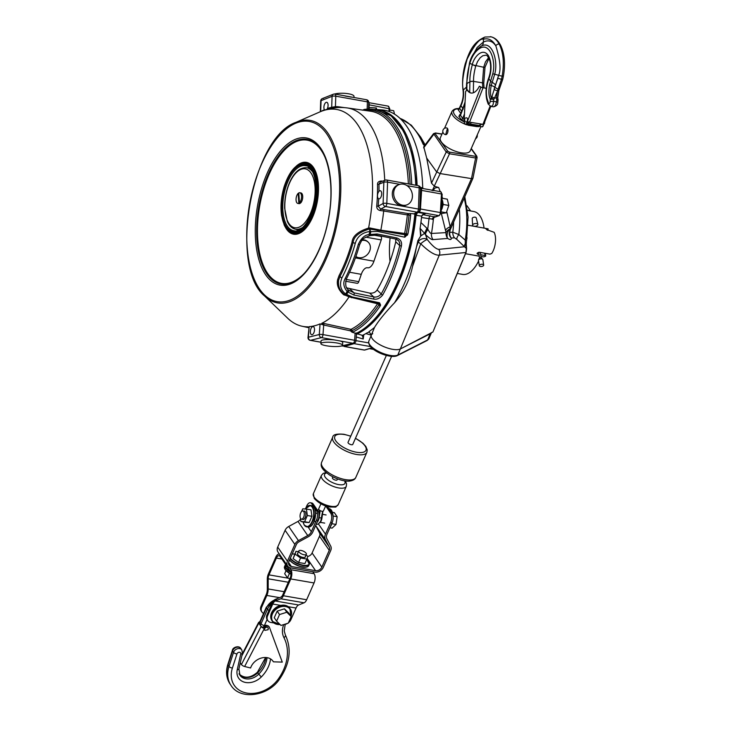 <?xml version="1.0" encoding="UTF-8"?>
<svg xmlns="http://www.w3.org/2000/svg" width="731" height="731" viewBox="0 0 731 731"><rect width="100%" height="100%" fill="white"/><g stroke="black" fill="none" stroke-linecap="round" stroke-linejoin="round"><path stroke-width="1.1" d="M395.718 239.028L395.745 241.806A103.19 49.845 100.2 0 1 377.105 290.006C375.396 292.437 372.92 293.469 369.676 293.104L346.86 287.886M309.149 326.638L308.372 337.238A2.714 0.503 4.2 0 0 308.007 337.457L309.149 326.638A111.222 53.728 -79.8 0 0 320.068 323.879L323.449 324.957L321.768 323.312L324.427 323.568L351.008 329.361A112.437 54.322 -79.8 0 0 377.58 303.767L349.08 296.85A111.331 53.783 100.2 0 1 321.768 323.312M401.401 246.073A114.347 55.236 100.2 0 1 382.688 294.995C379.956 298.412 376.885 299.756 373.486 299.043L353.831 295.004L348.029 292.098A1.361 0.859 -45.7 0 0 348.742 290.216L348.395 289.869C345.681 288.023 345.032 284.313 346.467 278.739L346.467 278.739C351.748 268.405 356.134 257.038 359.625 244.638L358.263 244.492C361.169 238.205 364.769 234.907 369.082 234.587L377.114 233.957L396.805 237.94C400.606 239.329 402.132 242.043 401.401 246.073L399.729 245.598A112.994 54.587 100.2 0 1 381.244 293.935C378.941 296.512 376.419 297.499 373.66 296.887L354.014 292.848L348.742 290.216A1.361 0.859 -45.7 0 0 348.733 290.216L348.395 289.869L347.143 291.505C343.579 287.109 342.885 282.851 345.05 278.721A1.361 0.63 27.1 0 0 346.467 278.739M353.831 295.004A1.361 0.53 -78.4 0 0 354.014 292.848L349.911 288.946M373.486 299.043A1.361 0.53 -78.4 0 0 373.66 296.887L369.676 293.104M411.727 184.504A114.73 55.428 -79.8 0 0 371.129 109.129A114.73 55.428 -79.8 0 0 365.116 109.348L362.329 110.171M352.022 332.194L356.043 333.464A115.142 55.62 -79.8 0 0 414.87 213.863L410.347 213.525L410.658 215.161A114.73 55.428 -79.8 0 1 407.88 234.121L404.819 237.21L377.635 231.416L370.827 231.69L369.575 229.105A23.767 18.823 173.7 0 0 368.716 229.205C358.875 232.367 353.676 236.798 353.119 242.518A102.98 49.745 100.2 0 1 340.006 276.382L338.654 280.156C337.494 284.999 339.23 289.65 343.844 294.1L346.613 294.383L352.305 296.987L379.563 302.789L380.568 304.991L380.275 305.823A114.73 55.428 -79.8 0 1 353.164 331.938L352.022 332.194L350.478 330.86L323.696 325.021A1.361 0.649 102.3 0 1 324.427 323.568M382.569 181.187A26.928 6.625 -177.9 0 0 381.271 181.014C378.695 181.233 377.443 182.366 377.525 184.413A110.171 53.226 100.2 0 1 376.721 206.16C376.703 208.545 377.854 209.998 380.184 210.528A26.49 8.534 -0.6 0 1 383.684 211.003L407.35 214.923A112.437 54.322 100.2 0 1 404.636 233.5L380.833 230.183L369.667 227.926L369.749 231.48L370.827 231.69A111.021 53.637 100.2 0 1 370.224 234.523L370.169 235.601L376.328 235.099A1.361 0.548 101.4 0 1 376.182 235.016M308.244 326.976L307.833 326.83A111.331 53.783 100.2 0 1 302.013 326.227A111.331 53.783 100.2 0 1 287.667 318.204L264.677 296.064C228.419 266.66 251.628 137.355 295.845 122.397A92.7 44.783 100.2 0 1 337.914 219.373A92.7 44.783 100.2 0 1 264.832 296.21A92.7 44.783 100.2 0 1 264.677 296.064M307.833 326.83L308.747 327.378M369.438 227.944L368.579 228.063C358.144 231.389 352.625 236.067 352.04 242.107A101.865 49.215 100.2 0 1 339.065 275.605L337.649 279.58C336.479 284.734 338.334 289.659 343.223 294.355L349.08 296.85M350.478 330.86L350.304 330.65A1.361 0.649 102.3 0 1 351.008 329.361A1.361 1.115 63.4 0 1 352.123 330.659A1.361 1.115 63.4 0 0 353.164 331.938M350.304 330.65L352.123 330.659A113.588 54.871 -79.8 0 0 378.96 304.8A1.361 0.804 34 0 0 377.58 303.767A1.361 0.621 -78.7 0 1 377.909 303.447M380.275 305.823A1.361 0.804 34 0 1 378.96 304.8L379.106 304.388A1.361 1.215 126.7 0 0 378.521 303.566M378.229 303.466L368.908 301.519L378.43 303.557L379.563 302.789L379.106 304.388A1.361 0.959 2 0 0 380.568 304.991M368.908 301.519L349.199 296.548M343.835 294.876L349.226 296.311M343.223 294.355L343.835 294.09L343.396 293.698L344.411 294.602A2.714 0.612 129.9 0 1 344.402 294.584A2.714 0.612 129.9 0 0 345.608 293.981C340.491 289.951 339.248 284.606 341.889 277.944A105.2 50.823 -79.8 0 0 355.284 243.341C357.194 236.625 362.019 232.677 369.749 231.48A110.683 53.473 100.2 0 1 369.082 234.587L369.374 235.821L370.169 235.601M337.649 279.58A1.361 0.694 -168.2 0 1 338.654 280.156C337.905 285.876 339.641 290.527 343.844 294.109M330.787 108.426L336.187 107.722M344.091 107.585L338.901 106.845A28.29 23.739 -111.5 0 0 335.428 106.635L335.785 96.19A2.714 1.316 100.2 0 0 334.889 94.061L366.505 99.736A2.714 1.316 100.2 0 1 367.401 101.865L367.154 109.12M410.082 184.212A113.588 54.871 -79.8 0 0 363.965 110.29A1.361 1.179 -98.1 0 1 364.897 109.358L363.983 109.44M407.953 213.553A1.361 0.621 99.4 0 0 407.35 214.923L409.04 215.051L408.044 213.553L384.314 209.623A27.86 8.799 -0.4 0 0 380.641 209.121L385.475 206.498L417.09 212.173L413.719 214M408.044 213.553L410.347 213.525M407.88 234.121L406.29 233.81L404.819 237.21L404.718 234.706A1.361 0.612 -80.3 0 1 404.636 233.5L406.29 233.81A113.588 54.871 -79.8 0 0 409.04 215.051L410.658 215.161M384.314 209.623A1.361 0.621 99.4 0 0 383.684 211.003A111.551 53.893 100.2 0 1 380.833 230.183A1.361 0.612 -85.6 0 0 380.833 230.804L404.718 234.706A1.361 1.06 -22.8 0 0 406.07 234.349L407.432 235.199M380.833 230.804L369.731 229.095L369.667 227.926M380.184 210.528L380.641 209.121L378.174 206.179L383.108 203.501A2.714 2.22 61.5 0 0 385.475 206.498A2.714 1.316 100.2 0 0 386.827 203.373A2.714 0.676 -178 0 0 383.108 203.501L383.848 182.266L378.978 184.175A111.459 53.847 100.2 0 1 378.969 191.358M376.721 206.16L378.174 206.179A111.459 53.847 100.2 0 0 378.695 198.805M377.525 184.413L378.978 184.175L380.312 182.083L385.191 180.155A2.714 2.284 68.5 0 0 383.848 182.266A2.714 0.676 -178 0 1 387.567 182.138A2.714 1.316 -79.8 0 0 386.672 180.009A2.714 2.714 0 0 0 385.191 180.155A2.714 2.284 68.5 0 1 386.279 180.054M381.271 181.014L381.372 181.663M399.802 184.34L387.567 182.138L386.827 203.373L418.443 209.057L419.183 187.812A2.714 1.316 -79.8 0 0 418.287 185.683L386.672 180.009M399.062 184.587L397.691 185.126A10.874 9.119 68.5 0 0 392.3 193.56A10.874 9.119 68.5 0 0 405.659 205.356L407.03 204.817A10.874 9.119 68.5 0 0 411.535 191.358A10.874 9.119 68.5 0 0 399.062 184.587A10.874 9.119 68.5 0 0 393.68 193.021A10.874 9.119 68.5 0 0 407.03 204.817M419.786 209.687A2.714 2.714 0 0 1 418.37 211.981A2.714 2.22 61.5 0 1 417.09 212.173A2.714 1.316 100.2 0 0 418.443 209.057A2.714 0.676 2 0 1 419.786 209.687L420.517 188.452A2.714 2.714 0 0 0 418.287 185.683M406.966 185.628L419.183 187.812A2.714 0.676 2 0 1 420.517 188.452M366.121 99.781A2.714 1.316 100.2 0 1 366.505 99.736A2.714 2.714 0 0 1 368.744 102.504L368.515 109.065M345.05 95.999L351.401 97.141M323.504 98.438A2.714 2.284 68.5 0 0 322.417 98.539L333.418 94.208A2.714 2.284 68.5 0 1 334.506 94.107A2.714 1.316 100.2 0 1 334.889 94.061A2.714 2.714 0 0 0 333.418 94.208L333.418 94.208A2.714 2.284 68.5 0 0 332.075 96.318A2.714 0.676 2 0 1 335.785 96.19L367.401 101.865A2.714 0.676 2 0 1 368.744 102.504M330.832 108.416A1.361 1.17 78.3 0 0 331.691 107.302L335.428 106.635A1.361 0.704 88.8 0 0 335.922 107.658M327.415 108.508A111.459 53.847 100.2 0 1 331.691 107.302L332.075 96.318L321.064 100.65A2.714 0.676 2 0 0 320.69 100.969A2.714 2.714 0 0 1 322.417 98.539L322.417 98.539A2.714 2.284 68.5 0 0 321.064 100.65L320.69 111.569M334.588 94.025A10.874 2.714 2 0 1 346.732 93.522A10.874 2.714 2 0 1 354.005 96.355L353.968 97.479M414.87 213.863L418.37 211.981M356.18 332.925L356.043 333.464L356.18 332.925M320.955 342.254L310.236 340.335A2.714 1.316 -79.8 0 0 310.52 340.317A2.714 2.321 76 0 1 308.372 337.238L319.292 334.524A2.714 0.503 4.2 0 1 322.992 334.606L354.608 340.28A2.714 1.316 100.2 0 1 353.046 343.278L341.615 345.9A2.714 1.316 -79.8 0 0 341.852 346.01A2.714 1.316 -79.8 0 0 342.135 346.001A2.714 2.321 -104 0 0 342.985 345.973L353.905 343.25A2.714 2.321 -104 0 1 353.046 343.278L334.46 339.942A10.874 2.01 -175.8 0 0 321.055 340.929L320.854 343.588A10.874 2.01 -175.8 0 0 328.795 346.128A10.874 2.01 -175.8 0 0 341.066 346.065A10.874 2.01 -175.8 0 0 342.537 345.187A10.874 2.01 -175.8 0 0 334.259 342.601A10.874 2.01 -175.8 0 0 320.854 343.588M320.068 323.879L319.292 334.524A2.714 2.321 76 0 0 321.43 337.603L334.46 339.942M323.467 324.975L323.449 324.957A2.659 0.996 0.8 0 1 323.696 325.021L322.992 334.606A2.714 1.316 100.2 0 1 321.43 337.603L310.52 340.317L320.955 342.199M342.537 345.187L342.729 342.519A10.874 2.01 -175.8 0 0 339.787 340.902M298.166 193.377L298.824 203.245A5.437 2.622 -79.8 0 1 297.846 203.428A5.437 2.622 -79.8 0 1 296.055 199.197A5.437 2.622 -79.8 0 1 298.166 193.377L298.833 193.496M299.454 202.77L298.796 192.911A5.437 2.622 -79.8 0 1 299.774 192.728A5.437 2.622 -79.8 0 1 301.565 196.959A5.437 2.622 -79.8 0 1 299.454 202.77L300.624 202.98A5.437 2.622 100.2 0 0 302.735 197.169A5.437 2.622 100.2 0 0 300.944 192.938L299.774 192.728M299.957 202.862L299.993 203.456L298.824 203.245M299.993 203.456A5.437 2.622 100.2 0 1 299.016 203.638L297.846 203.428M308.838 167.372A32.986 15.936 -79.8 0 0 307.504 167.883M296.457 229.406A32.986 15.936 -79.8 0 0 297.526 230.356M396.805 237.94A1.361 0.548 101.4 0 1 396.019 239.092L396.019 239.092A1.361 0.548 101.4 0 1 395.873 239M396.165 239.074L398.852 241.029L399.766 243.195L399.729 245.598L395.745 241.806M382.688 294.995A1.361 0.694 -150.8 0 1 381.244 293.935L377.105 290.006M348.029 292.098L347.143 291.505A110.683 53.473 100.2 0 1 345.608 293.981A2.714 1.544 -147.4 0 0 346.613 294.383A111.021 53.637 100.2 0 0 348.029 292.098M380.504 235.949L380.988 236.415A2.714 1.316 100.2 0 1 381.226 239.923L373.934 261.214A10.874 5.254 100.2 0 1 367.666 267.784A10.874 5.254 100.2 0 1 367.611 267.774L367.666 267.784M367.465 267.747A10.874 5.254 -79.8 0 0 361.288 274.335L358.775 281.673A2.714 1.316 100.2 0 1 357.203 283.317L345.589 281.225M355.906 256.49A9.457 7.895 133.5 0 0 367.803 254.077A9.457 7.895 133.5 0 0 368.232 242.189L367.684 241.678A9.457 7.895 133.5 0 0 364.129 239.905A9.457 7.895 133.5 0 0 362.284 239.795M368.232 242.189A9.457 7.895 133.5 0 0 364.668 240.426A9.457 7.895 133.5 0 0 361.754 240.435M464.806 196.694L468.087 217.08L466.277 244.053A2.714 0.749 -178.9 0 0 465.318 243.46L466.369 248.54L456.765 239.32L454.435 237.776L451.274 238.105A8.151 7.255 -4.3 0 1 449.227 233.783L449.784 230.758L472.957 178.218L477.105 157.521L476.776 156.142L471.267 148.484M466.277 244.053L466.597 248.96A2.714 1.224 174 0 0 466.369 248.54L465.903 252.487L432.907 331.984L466.122 252.268A2.714 0.987 -157.5 0 1 465.903 252.487L439.267 255.165C435.018 255.484 428.832 251.674 420.709 243.752A5.437 0.813 143.4 0 1 427.242 239.512A5.437 4.094 160.5 0 0 418.296 241.888A5.437 1.882 19.8 0 0 420.709 243.752L412.54 266.523L416.496 246.831L418.296 241.888A4362.983 1435.894 -133.3 0 0 417.867 240.673A115.845 55.967 100.2 0 1 416.496 246.831A115.845 55.967 -79.8 0 1 394.521 302.808C385.392 312.356 378.74 320.543 374.546 327.369L371.403 334.962L368.954 331.664A115.845 55.967 100.2 0 0 374.546 327.378M431.518 332.495A16.411 5.939 -157.5 0 1 430.166 333.839L400.332 348.97L432.907 331.984M430.166 333.839L427.635 339.924L397.81 355.056L400.332 348.97A16.411 5.939 -157.5 0 1 382.002 345.818A16.411 5.939 -157.5 0 1 371.366 335.045A16.411 5.939 -157.5 0 1 371.403 334.962M343.533 345.836A2.714 1.316 -79.8 0 0 344.2 346.476A2.714 1.316 -79.8 0 0 344.52 346.457L354.096 343.634A2.714 1.316 -79.8 0 0 355.092 342.611M356.39 334.835L357.258 333.857A115.279 55.693 100.2 0 0 416.094 215.279L417.62 212.429L425.405 213.635L422.801 214.64A2.714 1.096 -81.2 0 0 421.513 217.509L421.513 217.509A109.979 53.135 100.2 0 1 420.937 222.544L420.901 222.644M422.609 214.612A2.714 2.421 69 0 1 422.801 214.64L434.625 216.915L438.828 215.618L418.918 212.045L417.62 212.429M418.918 212.045A2.714 1.316 -79.8 0 0 420.453 208.993L421.595 190.407A2.714 1.316 -79.8 0 0 420.7 188.141A2.714 1.316 -79.8 0 0 420.517 188.132M417.109 185.473A115.279 55.693 -79.8 0 0 376.31 109.504A115.279 55.693 -79.8 0 0 375.661 109.467M369.228 109.056L369.027 107.457L376.456 108.005L376.492 109.522M389.577 108.818L369.182 104.835L369.027 107.457M369.182 104.835A2.714 1.316 -79.8 0 0 368.735 102.824M423.039 188.552L422.746 187.812L420.362 187.447M422.746 187.812A2.796 2.33 -126.3 0 1 422.701 187.41A115.845 55.967 100.2 0 0 381.664 109.888L376.31 109.504M441.378 213.653L446.065 232.622L431.482 233.472C430.861 233.865 429.691 232.531 427.955 229.47L427.69 229.004A8.151 2.613 -48.4 0 0 425.223 234.276L424.373 233.5L420.617 236.113L420.042 228.675A115.845 55.967 -79.8 0 0 421.632 216.33A2.732 2.449 -100.3 0 1 421.659 216.138L423.752 213.955L425.405 213.635M363.81 334.716L363.197 338.983L362.503 335.365A2.741 0.868 4.3 0 1 362.613 335.301A115.845 55.967 100.2 0 0 367.236 332.779L369.292 332.13M466.616 240.398L465.245 240.097L458.83 234.55L452.818 232.202L449.675 232.403A8.151 7.694 84.4 0 0 451.274 238.105C451.438 239.832 450.232 239.951 447.646 238.443A8.151 5.958 122.7 0 1 449.565 229.123A8.151 5.601 167.6 0 0 446.065 232.622A8.151 7.694 -95.1 0 0 447.646 238.443L433.017 239.613C431.857 239.914 429.353 238.242 425.497 234.596L427.242 239.512C432.268 245.817 436.096 249.097 438.746 249.353A5.437 5.135 84.3 0 1 439.267 255.165L400.332 348.97A16.411 5.939 -157.5 0 1 382.002 345.818A16.411 5.939 -157.5 0 1 371.366 335.045L374.546 327.369M420.617 236.113L417.867 240.673M434.296 216.477L433.392 219.117L428.996 218.67A110.746 53.5 100.2 0 1 427.69 229.004L420.937 222.544M449.428 231.764A8.151 3.162 14 0 0 449.675 232.403L450.214 229.79M432.213 190.718L434.388 186.259L431.482 183.134L426.676 158.042L436.517 171.739L439.834 173.521L471.477 178.611L472.957 178.218M441.944 134.166L435.84 133.188A1.361 0.694 -80.9 0 0 435.548 132.987L433.547 133.636L423.733 146.785L426.676 158.042M400.021 118.395A110.966 53.61 100.2 0 1 423.139 144.235L424.93 146.246M434.698 216.833A2.714 2.193 -69.9 0 0 432.304 219.464M434.625 216.915A2.714 2.412 -136.2 0 0 434.004 217.363L434.004 217.363A2.714 2.412 -136.2 0 0 433.392 219.117A108.691 52.504 100.2 0 1 431.482 233.472A8.151 7.685 -94.2 0 0 433.017 239.613M375.432 110.134L376.456 108.005M363.197 338.983L356.235 336.982M362.201 335.894L362.503 335.365L357.258 333.857M464.158 198.165A62.299 30.099 100.2 0 1 465.245 240.097L465.318 243.46A8.151 3.335 -46.6 0 0 464.496 246.758L438.746 249.353M459.306 209.167A62.299 30.099 100.2 0 1 458.83 234.55A8.151 2.942 -45.6 0 0 456.765 239.32M445.581 230.338A8.151 4.907 170.5 0 1 450.195 226.82L449.793 230.585M427.955 229.47A8.151 2.823 -45.3 0 0 425.497 234.596L425.223 234.276M420.033 228.757A2.714 1.873 165.3 0 0 420.142 228.84L421.047 235.674M420.087 228.364L424.528 233.308L426.877 228.383M394.521 302.808C403.539 292.473 409.543 280.384 412.54 266.523M433.666 190.736C433.757 188.388 435.429 187.319 438.673 187.538L440.226 191.641M442.027 196.63L442.611 198.329M446.742 211.515L450.195 226.82L471.477 178.611L475.616 157.987L476.886 156.955M434.388 186.259L438.673 187.538M433.547 133.636L446.221 152.021L449.51 153.793L475.616 157.987A1.361 0.694 99.1 0 0 475.534 156.315L476.173 155.794L471.139 148.786M453.64 222.005A65.79 31.78 100.2 0 1 452.818 232.202A8.151 7.703 -96.2 0 0 454.435 237.776M390.107 237.895A60.6 29.277 -79.8 0 0 390.043 261.442M485.539 256.206L485.064 255.521L485.539 256.206A14.236 6.881 100.2 0 1 482.762 256.8A14.236 6.881 100.2 0 1 482.551 256.755M477.398 253.063L477.571 254.178L479.006 254.434M480.651 254.726L485.064 255.521L484.699 253.2M477.571 254.178L477.078 253.383L477.571 254.178M485.85 228.794L486.426 228.648L485.85 228.794A14.236 6.881 100.2 0 1 486.782 229.68L494.156 232.312A14.236 6.881 100.2 0 1 491.771 253.456L489.971 254.15L479.435 252.259L477.617 252.835A14.236 6.881 100.2 0 1 477.078 253.383M486.261 229.123L488.006 228.821L487.093 229.963M468.105 225.239L487.796 228.776A14.236 6.881 100.2 0 1 488.006 228.821M467.584 210.418L473.898 211.551A31.926 15.424 100.2 0 1 484.05 228.099M478.577 261.049A31.926 15.424 100.2 0 1 462.613 274.408L457.332 273.458M466.926 205.676L470.462 210.72A5.437 2.622 -79.8 0 0 470.663 210.967M481.08 257.54L479.518 257.778M475.982 226.336L473.77 226.19A2.668 1.352 171.3 0 0 473.953 226.226M479.298 265.728L478.467 260.346A2.211 1.124 -8.7 0 1 478.522 259.998A2.211 1.124 -8.7 0 1 481.747 258.902A2.211 1.124 -8.7 0 1 482.688 259.35A2.211 1.124 -8.7 0 1 482.844 259.679L483.675 265.051A2.211 1.124 -8.7 0 1 482.661 266.212A2.211 1.124 -8.7 0 1 480.404 266.495A2.211 1.124 -8.7 0 1 479.298 265.728A2.211 1.124 -8.7 0 1 481.318 264.284A2.211 1.124 -8.7 0 1 483.675 265.051M476.256 226.171L477.069 225.687A2.668 1.352 171.3 0 0 477.882 224.426A2.668 1.352 171.3 0 0 475.049 223.558A2.668 1.352 171.3 0 0 472.619 225.239A2.668 1.352 171.3 0 0 473.77 226.19M477.882 224.426L476.219 217.865A2.019 1.023 171.3 0 0 474.081 217.208A2.019 1.023 171.3 0 0 472.226 218.478L472.619 225.239M391.597 356.372L352.762 444.421A2.586 1.014 -156.2 0 1 351.328 444.722A2.586 1.014 -156.2 0 1 348.906 443.69A2.586 1.014 -156.2 0 1 348.038 442.337L386.37 355.412M337.53 478.942L337.128 479.865A2.586 1.014 -156.2 0 1 334.359 479.746A2.586 1.014 -156.2 0 1 332.404 477.782L332.806 476.859M327.333 506.437L332.176 513.473A6.789 3.363 99.7 0 1 332.093 522.72L330.64 522.464A6.789 3.363 -80.3 0 0 330.723 513.217L325.852 506.154A6.789 3.363 -80.3 0 0 325.67 505.916L323.413 510.96A2.586 1.014 -156.2 0 1 321.978 511.261A2.586 1.014 -156.2 0 1 319.557 510.229A2.586 1.014 -156.2 0 1 318.689 508.877L320.918 503.823M317.062 522.29A5.437 2.686 -80.3 0 0 319.155 517.658L320.169 510.613M319.73 522.884A5.437 2.686 -80.3 0 0 321.942 518.133L322.928 511.28M319.018 515.264L319.73 510.348M318.771 509.443L317.656 510.485M316.496 520.033A6.789 3.363 -80.3 0 0 316.578 510.786L311.717 503.723A6.789 3.363 -80.3 0 0 310.346 502.745L311.799 503.001A6.789 3.363 99.7 0 1 313.17 503.979L318.04 511.042A6.789 3.363 99.7 0 1 317.948 520.289L316.496 520.033L311.333 531.739A6.789 5.272 -34.6 0 1 307.733 535.549L298.449 540.611A6.789 5.272 145.4 0 0 294.849 544.421L287.438 561.216A6.789 5.272 145.4 0 0 287.667 566.077L277.926 551.951A6.789 5.272 -34.6 0 1 277.698 547.09L285.108 530.295A6.789 5.272 -34.6 0 1 288.718 526.484L297.992 521.422A6.789 5.272 145.4 0 0 300.587 519.257M310.346 502.745A6.789 3.363 -80.3 0 0 306.755 505.907L305.823 508.036M330.64 522.464L325.478 534.16A8.489 6.588 145.4 0 0 325.441 539.697L329.261 547.007A5.099 3.947 -34.6 0 1 329.242 550.333L321.832 567.128L312.1 553.001A5.099 3.947 -34.6 0 1 307.733 556.483M312.1 553.001L319.502 536.207A5.099 3.947 -34.6 0 0 319.529 532.881L315.701 525.571L325.441 539.697M287.667 566.077A6.789 5.272 145.4 0 0 290.737 567.932L314.942 572.099A6.789 5.272 145.4 0 0 323.285 567.375L330.695 550.58A6.789 5.272 145.4 0 0 330.723 546.148L326.903 538.838A6.789 5.272 -34.6 0 1 326.931 534.416L332.093 522.72M317.948 520.289L312.786 531.985A8.489 6.588 145.4 0 1 308.281 536.755L299.006 541.808A5.099 3.947 -34.6 0 0 296.302 544.677L288.891 561.472A5.099 3.947 -34.6 0 0 289.065 565.109A5.099 3.947 -34.6 0 0 291.367 566.507L315.573 570.664L307.13 558.411M321.832 567.128A5.099 3.947 -34.6 0 1 315.573 570.664M267.601 615.73A6.789 5.272 145.4 0 0 267.829 620.582L267.217 619.705A6.789 5.272 -34.6 0 1 266.998 614.844L267.601 615.73L272.764 604.034A6.789 3.363 99.7 0 1 275.331 601.001L280.795 598.79A6.789 3.363 -80.3 0 0 283.363 595.747L290.774 578.952A6.789 3.363 -80.3 0 0 290.856 569.705L314.138 573.707L312.767 571.724M314.138 573.707A6.789 3.363 99.7 0 1 314.047 582.954L306.645 599.749A6.789 3.363 99.7 0 1 304.078 602.792L298.604 604.994A6.789 3.363 -80.3 0 0 296.046 608.037L288.279 606.703M288.407 622.812A6.789 5.272 145.4 0 0 290.883 619.733L296.046 608.037M261.917 612.002L261.305 611.125A6.789 5.272 -34.6 0 1 261.077 606.264L261.689 607.15A6.789 5.272 145.4 0 0 261.917 612.002A6.789 5.272 145.4 0 0 263.58 613.419M279.361 554.034L279.37 554.034A6.789 3.363 -80.3 0 0 279.361 554.034A6.789 3.363 -80.3 0 0 275.779 557.205L268.368 573.999A6.789 3.363 -80.3 0 0 267.299 579.208L267.308 589.36A6.789 3.363 99.7 0 1 266.239 594.568L261.077 606.264M267.829 620.582A6.789 5.272 145.4 0 0 270.899 622.447L273.915 622.967M283.911 624.53A6.789 5.272 145.4 0 0 287.603 623.36M266.998 614.844L272.151 603.148A8.489 4.194 -80.3 0 1 275.359 599.356L280.832 597.145A5.099 2.522 99.7 0 0 282.751 594.87L290.161 578.075A5.099 2.522 99.7 0 0 290.225 571.139L280.101 556.446A5.099 2.522 99.7 0 0 279.078 555.706A5.099 2.522 99.7 0 0 276.382 558.082L268.981 574.877L288.462 578.23M261.689 607.15L266.852 595.454A8.489 4.194 -80.3 0 0 268.186 588.948L268.176 578.788A5.099 2.522 99.7 0 1 268.981 574.877M290.856 569.705L289.33 567.484M267.208 625.599A2.714 2.111 145.4 0 0 264.302 625.782L262.849 627.545M260.346 620.765L259.295 622.163A2.714 0.969 27.4 0 0 258.637 622.428A2.714 0.969 27.4 0 0 258.792 623.123L261.131 626.513A2.714 0.969 27.4 0 0 263.425 628.167L263.087 627.673A1.873 0.667 -152.6 0 1 261.826 626.686M269.081 626.805A3.481 2.696 145.4 0 0 268.944 626.577A3.481 2.696 145.4 0 0 265.115 625.992L263.087 627.673M263.425 628.167L265.417 626.43L244.638 666.508L250.605 667.988A13.067 10.133 -34.6 0 1 261.095 658.11A13.067 10.133 -34.6 0 1 273.038 661.244A13.067 10.133 -34.6 0 1 273.403 661.82L282.276 662.112L269.492 627.481A3.481 2.696 145.4 0 0 269.246 627.015A3.481 2.696 145.4 0 0 265.417 626.43M272.882 661.025A13.067 10.133 145.4 0 1 273.102 661.381L273.403 661.82M244.638 666.508A2.714 0.969 -152.6 0 1 241.413 664.534L240.261 662.871M259.578 622.666A1.873 0.667 27.4 0 0 259.386 622.812A1.873 0.667 27.4 0 0 259.432 623.196M264.695 628.569A2.038 1.581 145.4 0 0 264.896 630.35L268.103 629.747L268.195 628.075A2.038 1.581 145.4 0 0 266.541 627.262A2.038 1.581 145.4 0 0 264.695 628.569M268.076 629.4A2.038 1.581 145.4 0 0 268.195 628.075M301.099 550.461A4.13 1.626 23.8 0 0 298.805 550.946A4.13 1.626 23.8 0 0 301.93 554.098A4.13 1.626 23.8 0 0 306.362 554.281A4.13 1.626 23.8 0 0 304.973 552.115A4.13 1.626 23.8 0 0 301.099 550.461M286.04 570.692L284.697 573.744L287.511 577.828L289.467 573.387M289.841 578.806L287.511 577.828M306.033 555.039L307.797 556.291L306.919 559.087L300.569 557.991L295.096 554.107L295.964 551.32L298.449 551.741M297.837 553.139A4.276 1.681 23.8 0 0 297.526 553.477A4.276 1.681 23.8 0 0 300.761 556.739A4.276 1.681 23.8 0 0 305.357 556.931A4.276 1.681 23.8 0 0 305.403 556.474M295.964 551.32L293.104 558.612L295.096 554.107M300.569 557.991L298.586 562.495L293.104 558.612M306.919 559.087L304.928 563.583L298.586 562.495M300.706 512.897A4.13 2.047 -80.3 0 0 301.483 519.12A4.13 2.047 -80.3 0 0 304.197 515.392A4.13 2.047 -80.3 0 0 302.89 510.969A4.13 2.047 -80.3 0 0 300.706 512.897M331.883 523.734L336.022 524.447L332.093 528.129L329.873 527.745M333.062 515.995L337.137 516.698L336.022 524.447M332.45 512.294L334.323 512.614L337.137 516.698M301.537 511.572L302.744 508.84L306.417 509.059L307.34 515.519L304.589 521.751L300.916 521.532L300.432 518.124M300.066 515.593L300.176 514.661M302.433 519.275A4.276 2.12 -80.3 0 0 302.945 519.513A4.276 2.12 -80.3 0 0 305.75 515.657A4.276 2.12 -80.3 0 0 304.398 511.079A4.276 2.12 -80.3 0 0 303.831 511.133M300.916 521.532L305.503 522.318L309.176 522.537L304.589 521.751M307.34 515.519L311.927 516.305L309.176 522.537M306.417 509.059L311.004 509.845L311.927 516.305M291.166 616.553L288.809 613.126L284.45 608.832L277.168 611.134L274.262 617.732L276.62 621.149L280.978 625.453L288.261 623.15L291.166 616.553L286.808 612.249L279.525 614.552L276.62 621.149M284.45 608.832L286.808 612.249M277.168 611.134L279.525 614.552M442.876 132.046L440.373 137.72A16.301 6.405 23.8 0 0 445.855 146.273A16.301 6.405 23.8 0 0 461.133 152.779A16.301 6.405 23.8 0 0 466.625 152.98A16.301 6.405 23.8 0 0 470.216 150.878L480.943 126.554M466.305 124.243L468.096 125.229L477.051 126.646L478.522 125.997M466.743 124.654A1.234 0.63 99.2 0 1 466.68 124.818L466.963 124.169M480.431 125.997A16.301 6.405 23.8 0 1 478.22 126.682L478.467 126.125M446.732 127.934A3.399 3.399 0 0 0 443.434 133.28A3.399 3.399 0 0 0 445.654 134.65A3.399 1.736 -80.8 0 0 447.728 132.348A3.399 1.736 -80.8 0 0 447.454 128.428L446.732 127.934A3.399 1.736 99.2 0 1 447.454 128.428L445.682 134.659M477.681 126.591A1.361 0.959 76.5 0 1 478.111 126.107L478.604 126.07M477.051 126.646A1.361 1.033 96.6 0 1 477.937 126.079A1.361 1.033 96.8 0 0 477.032 126.637M478.695 125.823L476.731 125.97L479.271 125.485L470.042 123.996A3.701 1.882 -80.8 0 0 471.267 122.442M478.111 126.107L479.883 125.385A1.361 1.087 -119.2 0 1 479.271 125.485A3.701 1.882 99.2 0 0 480.505 123.932M476.183 126.362A1.361 0.978 108.2 0 1 476.731 125.97L467.401 124.005L470.079 124.9L469.905 125.348M468.525 125.266L470.042 123.996A1.361 1.087 60.8 0 1 468.836 122.525A2.348 1.197 -80.8 0 0 469.284 122.114M468.498 125.266L468.845 124.617M467.21 124.032L468.233 124.38M467.63 124.974L468.224 124.398M467.374 123.338L467.401 124.005L469.192 124.672M444.521 128.336L451.977 111.423C453.448 109.358 455.614 108.407 458.465 108.572L457.725 108.828A14.949 5.866 23.8 0 0 454.015 113.698A14.949 5.866 23.8 0 0 464.203 121.849M478.284 126.518L478.988 125.613M460.375 114.438L458.84 116.22L461.078 119.372L464.596 121.675M458.465 108.572L459.47 108.106A1.361 1.206 168.3 0 1 457.725 108.828A4.021 1.581 23.8 0 0 458.017 109.44L460.777 113.406M461.078 119.372A1.361 1.042 144.6 0 0 462.723 118.459L464.998 120.112M458.84 116.22A1.361 1.042 144.6 0 0 460.484 115.306L462.723 118.459L464.477 113.908M460.484 115.306L464.989 103.564M459.68 114.593A1.361 1.005 -94.3 0 0 460.137 114.804M459.47 108.106A2.659 1.06 23.1 0 0 459.662 108.517L461.626 111.249M464.825 107L464.039 106.26A2.659 0.722 21.4 0 1 463.792 105.739A2.659 0.722 21.4 0 0 463.792 105.739L463.801 105.712A2.659 0.722 21.4 0 0 464.048 106.233M471.431 57.923L477.142 47.497L483.355 42.051C488.317 39.693 492.484 40.963 495.846 45.861C492.621 40.077 488.5 37.866 483.465 39.227C479.938 38.03 474.492 44.655 467.136 59.101C462.851 74.644 461.608 84.897 463.399 89.867L463.408 89.922C463.975 95.752 463.162 101.006 460.978 105.693L459.662 108.517A1.361 1.042 144.5 0 1 458.017 109.44M482.807 87.711L482.487 82.841L483.648 67.343L485.457 61.971L488.582 57.63M488.646 78.171A2.659 1.06 21.2 0 0 488.628 78.208L488.655 78.126C490.766 72.223 491.186 66.494 489.898 60.929C488.089 56.57 486.718 54.67 485.795 55.236L482.798 55.748L480.166 57.767L477.507 61.623L475.735 66.064C474.117 72.086 473.396 77.194 473.56 81.397L473.341 92.782M466.835 90.068L466.945 84.166A96.876 58.663 -74.6 0 0 466.945 83.517C466.798 77.322 467.749 70.642 469.777 63.487C472.016 56.031 475.497 50.896 480.24 48.082C490.318 42.444 496.121 62.053 492.776 73.758L489.56 84.814C488.509 91.211 488.719 95.999 490.218 99.169L493.818 99.343L493.16 104.414L492.228 105.84L490.83 106.406L488.171 104.03A2.659 1.508 -19.1 0 1 488.454 102.897L486.965 98.237C485.777 92.179 486.398 85.728 488.811 78.884L488.847 78.802C489.971 76.316 493.398 64.986 488.308 55.428C482.094 46.757 473.386 58.087 472.29 64.812L472.263 64.904C470.499 71.528 469.704 77.139 469.896 81.744L469.704 92.38M466.78 86.779L463.408 89.922A2.659 1.243 172.6 0 0 463.079 90.635L463.079 90.635C463.618 95.496 462.869 100.284 460.813 104.999L460.813 104.999A2.659 1.014 -155 0 0 460.978 105.693M497.893 98.84L497.985 99.224A2.659 1.69 166.5 0 0 497.985 99.224L497.72 97.808L497.985 99.224L496.769 99.818L496.431 98.365L497.464 90.818A2.659 0.886 21 0 0 498.834 90.553L497.738 97.844L494.531 98.064L496.879 92.471M498.03 100.284L496.769 99.818L496.513 101.856A2.659 0.64 4.3 0 1 497.765 102.495L498.03 100.284A2.659 2.659 0 0 0 497.985 99.242L497.857 98.658M497.765 102.495C497.994 104.542 496.587 105.986 493.535 106.845L495.435 105.566L496.513 101.856L493.781 101.417A2.659 0.503 179.1 0 0 490.163 101.618C489.816 103.51 489.249 103.939 488.454 102.897M466.89 84.412L466.945 83.517L469.896 81.835A2.659 0.923 179.3 0 1 473.56 81.497M481.108 46.208L481.254 46.126C492.274 39.876 498.487 61.468 494.677 74.251L491.232 85.454C490.172 90.991 490.245 95.231 491.46 98.173L498.588 75.439C501.146 70.167 500.232 60.307 495.846 45.861A2.659 1.91 -28.5 0 1 499.191 44.061C496.998 40.077 494.311 37.665 491.113 36.833L490.309 36.66C493.699 37.29 496.523 39.172 498.798 42.325L500.388 44.865C504.582 53.308 505.578 63.78 503.376 76.271L502.142 76.143L503.376 76.28L502.736 79.295L498.834 90.553M492.776 73.758L494.677 74.251A5.437 0.576 -167.5 0 1 498.588 75.421L502.151 76.134C504.363 63.14 503.376 52.449 499.191 44.061A2.659 1.91 -28.2 0 1 500.388 44.865M491.113 36.833L484.955 37.043A2.659 2.211 -106.6 0 0 483.465 39.227L483.355 42.051A5.437 4.349 63.2 0 1 481.254 46.126A2.659 2.111 63.2 0 0 480.24 48.082M498.588 75.439L502.142 76.143A32.794 16.703 99.2 0 1 501.475 79.286L502.736 79.295M490.647 81.26A2.659 1.069 -158.6 0 0 492.228 82.393A5.437 2.211 -155.4 0 1 495.444 84.997L497.948 78.29L501.475 79.286L498.103 89.301L499.273 88.177M490.163 101.618L490.218 99.169A2.659 1.508 159.1 0 1 491.46 98.173A2.659 0.749 27.2 0 1 493.818 99.343L494.531 98.064L491.89 96.867M495.444 84.997L494.129 89.182A2.659 0.877 21.4 0 0 497.464 90.818A19.929 10.152 -80.8 0 1 498.103 89.301L494.631 87.117A5.437 1.151 -162.5 0 0 491.232 85.454A2.659 0.53 -166.9 0 1 489.56 84.814M492.246 82.347A2.659 1.069 -158.7 0 1 490.665 81.214L488.847 78.802A2.659 1.042 21 0 1 488.655 78.126M481.153 46.181L481.153 46.181C475.031 50.439 471.139 56.095 469.466 63.168L475.735 66.064M486.252 88.268L481.848 87.556L479.362 86.194A16.183 8.242 99.2 0 1 471.029 93.029A16.183 8.242 99.2 0 1 467.054 89.803L465.592 91.594L464.148 120.496A4.349 2.211 -80.8 0 0 465.738 124.224A4.349 2.211 -80.8 0 0 466.351 124.16L467.822 123.448L468.461 121.821A1.626 0.548 21.4 0 0 469.549 122.168L482.944 124.325A1.626 0.548 -158.6 0 0 483.703 124.279L482.506 126.765A4.349 2.211 99.2 0 1 481.893 126.829A4.349 2.211 99.2 0 1 481.665 126.774M482.506 126.765L483.063 125.906A4.349 2.211 99.2 0 1 481.437 126.755A4.349 2.211 99.2 0 1 480.093 125.248M482.46 124.252A2.083 1.06 99.2 0 1 481.793 124.526L480.907 124.38M467.822 123.448A4.349 2.211 99.2 0 1 466.195 124.297A4.349 2.211 99.2 0 1 465.967 124.233M466.351 124.16L480.879 87.163L486.234 88.387M480.879 87.163L479.362 86.194M466.095 121.995A2.083 1.06 -80.8 0 0 467.337 120.67A2.083 1.06 -80.8 0 0 467.273 118.285A2.083 1.06 -80.8 0 0 466.762 117.874A2.083 2.083 0 0 0 464.368 119.601A2.083 2.083 0 0 0 466.095 121.995M471.267 93.056A16.183 8.242 -80.8 0 1 467.52 89.876L467.054 89.803M431.171 333.327L428.987 338.581L427.114 340.5L397.28 355.631A1.361 1.206 -116.9 0 0 397.81 355.056A16.411 5.939 -157.5 0 1 379.48 351.903A16.411 5.939 -157.5 0 1 368.835 341.13L371.366 335.045A16.411 5.939 -157.5 0 1 372.719 333.701M378.302 198.549A4.121 1.992 -79.8 0 0 378.859 198.841A4.121 1.992 -79.8 0 0 381.545 195.14A4.121 1.992 -79.8 0 0 380.312 190.736A4.121 1.992 -79.8 0 0 377.763 193.816A4.121 1.992 -79.8 0 0 378.302 198.549M442.922 203.008L443.278 204.479L442.246 207.494M441.707 209.057L441.168 210.647M441.899 198.75L442.081 199.526M440.921 213.571L446.303 212.794L441.095 211.853M443.278 204.479L448.816 205.466L446.303 212.794M441.926 198.202L447.29 199.17L448.816 205.466M326.949 109.358A4.121 1.992 -79.8 0 0 328.091 105.045A4.121 1.992 -79.8 0 0 326.73 102.294A4.121 1.992 -79.8 0 0 324.189 105.328A4.121 1.992 -79.8 0 0 324.665 110.061M389.687 110.006L393.698 110.728L394.53 114.155M311.141 334.414A4.121 1.992 -79.8 0 0 311.708 334.716A4.121 1.992 -79.8 0 0 314.394 331.006A4.121 1.992 -79.8 0 0 313.16 326.602A4.121 1.992 -79.8 0 0 310.611 329.69A4.121 1.992 -79.8 0 0 311.141 334.414M369.584 348.687L373.632 349.418M321.147 111.377A111.459 53.847 100.2 0 1 324.409 109.723M415.756 185.226A115.142 55.62 -79.8 0 0 375.003 109.412L391.122 115.79L404.015 131.699L412.704 155.575L416.524 185.363M384.725 180.338A111.551 53.893 100.2 0 0 347.051 107.905L370.398 111.194A112.437 54.322 100.2 0 1 408.364 183.901M295.845 122.397L320.087 111.825A108.133 52.239 100.2 0 1 368.579 228.063L368.716 229.205M355.138 333.089L354.608 340.28A2.714 0.503 4.2 0 1 355.951 340.82L356.49 333.537M352.305 296.987A2.714 1.078 102.1 0 1 351.894 297.526A1.361 0.722 -72.2 0 0 351.62 297.764M339.065 275.605A1.361 0.64 -152.6 0 1 340.006 276.382A2.714 1.279 27.4 0 0 341.889 277.944M352.04 242.107L353.119 242.518A2.714 0.457 15.6 0 0 355.284 243.341M375.003 109.412L364.897 109.358A1.361 1.179 -98.1 0 1 365.116 109.348M377.635 231.416A2.714 1.087 -78 0 0 377.79 230.155A1.361 0.466 -70.8 0 1 377.936 229.561M338.983 107.466A1.361 0.667 98.1 0 1 338.901 106.845M264.604 295.022A91.512 44.207 100.2 0 1 256.627 176.811A91.512 44.207 100.2 0 1 321.795 128.08A91.512 44.207 100.2 0 1 329.763 246.292A91.512 44.207 100.2 0 1 264.604 295.022M269.84 279.745A74.763 36.121 100.2 0 1 279.004 152.88A74.763 36.121 100.2 0 1 330.75 202.039A74.763 36.121 100.2 0 1 269.84 279.745M270.963 278.73A73.502 35.508 100.2 0 1 263.635 186.579A73.502 35.508 100.2 0 1 314.394 142.563C328.411 151.728 334.99 185.784 328.365 219.099C322.59 251.711 304.991 279.955 289.074 283.61A73.502 35.508 100.2 0 1 270.963 278.73M304.69 272.937A72.744 35.143 100.2 0 1 271.64 278.118A72.744 35.143 100.2 0 1 269.447 173.585A72.744 35.143 100.2 0 1 325.322 157.997M285.346 227.158A36.495 17.635 -79.8 0 0 308.957 224.033A36.495 17.635 -79.8 0 0 317.355 177.267A36.495 17.635 -79.8 0 0 296.302 166.12M291.532 232.878A35.691 17.242 -79.8 0 0 313.663 211.734A35.691 17.242 -79.8 0 0 304.087 162.912C295.616 163.982 288.946 172.004 284.057 186.972C281.143 196.913 280.32 206.462 281.581 215.599L284.204 224.965C286.04 229.004 288.48 231.636 291.532 232.878M312.749 211.323A34.896 16.859 -79.8 0 0 301.282 163.89A34.896 16.859 -79.8 0 0 282.394 219.017A34.896 16.859 -79.8 0 0 312.749 211.323M285.3 185.245A33.809 16.329 100.2 0 1 314.714 177.788A33.809 16.329 100.2 0 1 296.411 231.197A33.809 16.329 100.2 0 1 285.3 185.245M309.323 171.017A29.889 14.437 -79.8 0 0 284.962 202.094A29.889 14.437 -79.8 0 0 305.659 221.749A29.889 14.437 -79.8 0 0 309.323 171.017M311.936 171.091A31.25 15.095 -79.8 0 0 310.913 169.994A31.25 15.095 -79.8 0 0 306.673 167.737C299.783 167.253 293.999 172.361 289.321 183.061C285.995 191.102 284.441 199.499 284.661 208.253L287.32 221.429C289.257 225.87 292.025 228.474 295.626 229.251A31.25 15.095 -79.8 0 0 301.729 227.935M293.679 230.676A32.986 15.936 100.2 0 1 286.333 185.674A32.986 15.936 100.2 0 1 305.339 165.727C325.368 166.705 312.795 236.725 293.679 230.676M377.114 233.957A1.361 0.548 101.4 0 1 376.328 235.099L396.019 239.092L398.157 240.216M345.05 278.721A106.753 51.572 -79.8 0 0 358.263 244.492M380.988 236.415L372.883 234.953M381.226 239.923L365.692 237.136M358.775 281.673L346.156 279.406M349.61 272.243L361.288 274.335M373.934 261.214L355.412 257.888M416.094 215.279L421.659 216.138M425.168 144.866L420.745 137.218A110.28 53.272 100.2 0 1 424.629 145.058A2.714 1.91 157 0 0 423.139 144.235M430.294 215.8A2.714 1.096 -81.2 0 0 428.996 218.67L421.513 217.509M433.922 217.454L439.294 215.599A1.361 1.16 -106.4 0 1 438.828 215.618A2.714 1.316 100.2 0 0 440.354 212.566L420.453 208.993M440.848 212.977L440.354 212.566L441.497 193.98L421.595 190.407M441.981 194.391L441.497 193.98A2.714 1.316 100.2 0 0 440.61 191.714L420.7 188.141M440.29 191.732A2.714 1.316 100.2 0 1 440.61 191.714L442.173 194.263L441.031 212.849L439.294 215.599M387.887 106.15A2.714 1.316 100.2 0 1 388.207 106.132A2.714 1.316 100.2 0 1 389.093 108.407L388.91 111.423M365.875 333.592L371.321 335.154M368.607 342.903L355.97 340.637M435.84 133.188L435.201 133.7L447.792 151.226L449.437 152.112A1.361 0.694 99.1 0 1 449.51 153.793L434.223 186.259M447.792 151.226A1.361 1.042 144.3 0 0 446.221 152.021L431.482 183.134M423.633 147.9L433.629 134.495A1.361 1.042 144.3 0 1 435.201 133.7M449.437 152.112L475.534 156.315M435.548 132.987L442.008 134.029M476.173 155.794A1.361 1.042 -35.7 0 1 476.776 156.142M370.471 346.567L354.096 343.634M371.741 347.874L364.422 350.03A2.714 1.316 100.2 0 1 364.102 350.048L364.888 350.003A1.361 1.16 -106.4 0 1 364.422 350.03L344.52 346.457M466.789 239.284A14.236 6.881 -79.8 0 0 467.018 237.712M467.557 210.199L470.462 210.72M350.706 436.279A17.051 6.698 23.8 0 0 344.292 434.516A17.051 6.698 23.8 0 0 338.087 443.452A17.051 6.698 23.8 0 0 363.408 452.197A17.051 6.698 23.8 0 0 355.43 438.362M350.761 436.16L343.963 434.278C336.635 433.602 332.888 434.579 332.696 437.211A18.686 7.337 23.8 0 0 346.832 451.456A18.686 7.337 23.8 0 0 366.889 452.288L367.227 449.921L365.865 446.513L362.932 443.214L355.485 438.244M366.889 452.288L355.796 477.444A18.686 7.337 -156.2 0 1 335.739 476.612A18.686 7.337 -156.2 0 1 321.603 462.367L332.696 437.211M344.548 480.824A11.139 4.377 -156.2 0 1 332.998 482.825A11.139 4.377 -156.2 0 1 326.693 472.948M345.279 480.925L346.558 483.712L346.293 486.362A13.587 5.336 -156.2 0 1 338.727 487.942A13.587 5.336 -156.2 0 1 325.989 482.524A13.587 5.336 -156.2 0 1 321.43 475.397L323.203 473.405L326.127 472.482M346.293 486.362L338.225 504.655A13.587 5.336 -156.2 0 1 330.659 506.236A13.587 5.336 -156.2 0 1 317.921 500.817A13.587 5.336 -156.2 0 1 313.361 493.69L321.43 475.397M321.485 518.051L318.78 517.594M325.852 506.154L327.113 506.373M308.135 527.088L311.333 531.739M318.04 511.042L316.578 510.786M332.176 513.473L330.723 513.217M311.717 503.723L313.17 503.979M318.469 523.99L325.478 534.16M287.438 561.216L277.698 547.09M294.849 544.421L285.108 530.295M298.449 540.611L288.718 526.484M297.992 521.422L307.733 535.549M291.367 566.507L288.581 562.459M329.242 550.333L319.502 536.207M329.261 547.007L319.529 532.881M280.823 605.423L272.764 604.034M279.598 597.647L266.852 595.454M290.774 578.952L314.047 582.954M283.363 595.747L306.645 599.749M280.795 598.79L304.078 602.792M298.604 604.994L275.331 601.001M276.382 558.082L281.883 559.023M268.176 578.788L288.316 582.241M284.158 591.69L268.186 588.948M267.08 619.477L264.384 625.59A6.469 5.016 145.4 0 0 264.302 625.782M270.534 658.905A29.807 23.118 -34.6 0 1 261.287 676.988A15.68 12.162 -34.6 0 1 244.245 682.142A15.68 12.162 -34.6 0 1 237.246 669.733L240.737 653.998A2.092 1.626 145.4 0 0 239.311 652.262A2.092 1.626 145.4 0 0 236.954 653.934L232.403 668.006A27.988 21.711 145.4 0 0 245.515 692.796A27.988 21.711 145.4 0 0 278.31 678.971A49.269 38.204 145.4 0 0 283.93 637.615A21.254 16.484 -34.6 0 1 283.729 624.585M260.501 625.599A9.183 7.127 -34.6 0 1 261.077 623.771A2.714 1.069 -156.2 0 0 264.384 625.59M259.532 624.192A9.183 7.127 145.4 0 1 260.108 622.364L266.513 607.836A2.714 1.069 23.8 0 1 266.358 607.141L259.944 621.67A2.714 1.069 23.8 0 0 260.108 622.364L261.077 623.771L267.482 609.252A12.966 10.051 145.4 0 1 271.978 603.55M267.053 657.653A27.093 21.007 -34.6 0 1 258.628 674.247A12.966 10.051 -34.6 0 1 239.942 675.252L238.927 668.911L242.418 653.167A2.714 1.316 12.5 0 1 240.737 653.998M261.287 676.988L257.659 672.831A27.093 21.007 145.4 0 0 265.91 657.516M237.246 669.733A2.714 1.316 12.5 0 0 238.927 668.911M236.954 653.934A2.714 1.206 -162.1 0 1 233.554 652.372L229.004 666.444A30.711 23.812 145.4 0 0 231.106 685.559C240.472 700.435 268.304 696.186 279.553 679.136C289.942 663.757 291.879 649.037 285.364 634.956A2.714 1.709 -27.4 0 0 285.3 634.837M240.837 648.498L241.806 649.914A4.806 3.728 145.4 0 0 237.42 648.753A4.806 3.728 145.4 0 0 233.554 652.372L232.586 650.965A4.806 3.728 -34.6 0 1 236.451 647.337A4.806 3.728 -34.6 0 1 240.837 648.498C239 645.08 232.549 647.392 232.421 650.279A2.714 1.206 17.9 0 0 232.586 650.965L228.035 665.027L229.004 666.444A2.714 1.206 -162.1 0 0 232.403 668.006M278.31 678.971A2.714 0.731 35.4 0 0 279.553 679.136M283.93 637.615A2.714 1.709 -27.4 0 0 285.364 634.956L284.213 630.972L285.209 624.338M268.953 610.412A2.714 1.069 -156.2 0 1 267.482 609.252L266.513 607.836A12.966 10.051 -34.6 0 1 274.125 600.178M227.871 664.342C225.577 671.725 226.327 678.322 230.137 684.143A30.711 23.812 -34.6 0 1 228.035 665.027A2.714 1.206 17.9 0 1 227.871 664.342L232.421 650.279M239.512 674.539A12.966 10.051 145.4 0 0 257.659 672.831L257.413 672.246L265.636 657.507M241.815 655.862L258.792 623.123M261.131 626.513L241.413 664.534M290.527 571.688A10.599 4.158 -156.2 0 1 286.095 567.859A10.599 4.158 -156.2 0 1 285.62 567.037M290.426 571.468A10.874 4.267 -156.2 0 1 285.958 567.594A10.874 4.267 -156.2 0 1 285.328 564.807L285.967 567.786L290.545 571.724M285.876 564.825A10.874 4.267 23.8 0 0 286.561 566.223A10.874 4.267 23.8 0 0 287.877 567.722M290.965 574.219A10.599 4.158 -156.2 0 1 285.282 569.687A10.599 4.158 -156.2 0 1 284.807 568.864M290.965 574.063A10.874 4.267 -156.2 0 1 285.154 569.422A10.874 4.267 -156.2 0 1 284.523 566.635L285.163 569.613L290.965 574.246M284.523 566.635L285.236 565.045A10.874 4.267 23.8 0 0 285.127 565.264A10.874 4.267 23.8 0 0 285.757 568.051A10.874 4.267 23.8 0 0 290.71 572.218M306.856 566.982A10.599 4.158 -156.2 0 1 297.709 565.648A10.599 4.158 -156.2 0 1 289.558 559.955M290.362 558.128A10.599 4.158 23.8 0 0 290.381 558.146A10.599 4.158 23.8 0 0 304.708 565.392A10.599 4.158 23.8 0 0 306.792 559.37L309.304 564.314A10.874 4.267 23.8 0 0 309.012 562.084M292.19 553.988L294.767 554.034A10.599 4.158 23.8 0 0 292.162 554.052M290.189 558.53A10.874 4.267 23.8 0 0 300.66 564.962A10.874 4.267 23.8 0 0 309.304 564.314L308.692 565.684A10.874 4.267 -156.2 0 1 300.057 566.333A10.874 4.267 -156.2 0 1 289.586 559.9M314.467 508.2A10.599 5.236 99.7 0 1 311.479 525.598M303.1 521.907A10.599 5.236 -80.3 0 0 304.315 525.004A10.599 5.236 -80.3 0 0 311.79 522.144A10.599 5.236 -80.3 0 0 312.63 507.935A10.599 5.236 -80.3 0 0 305.266 508.995M303.895 524.291A10.874 5.373 -80.3 0 0 304.452 525.269A10.874 5.373 -80.3 0 0 306.645 526.841A10.874 5.373 -80.3 0 0 313.782 517.036A10.874 5.373 -80.3 0 0 310.328 505.413A10.874 5.373 -80.3 0 0 306.883 506.894M305.211 508.986L310.328 505.413L311.726 505.651A10.874 5.373 99.7 0 1 313.919 507.213A10.874 5.373 99.7 0 1 314.604 519.741A10.874 5.373 99.7 0 1 308.043 527.078L304.324 525.196L303.045 521.897M331.929 511.197A10.599 5.236 99.7 0 1 333.007 515.666M332.349 522.071A10.599 5.236 99.7 0 1 330.12 527.179M330.668 511.28A10.874 5.373 -80.3 0 0 329.124 509.041M328.813 508.584L329.178 508.648A10.874 5.373 99.7 0 1 331.371 510.22A10.874 5.373 99.7 0 1 332.879 515.081M332.029 522.866A10.874 5.373 99.7 0 1 330.248 526.887M290.929 616.196A10.599 8.215 145.4 0 0 285.063 606.456A10.599 8.215 145.4 0 0 272.453 613.876A10.599 8.215 145.4 0 0 279.973 624.457M290.993 616.297A10.874 8.434 145.4 0 0 290.39 609.124A10.874 8.434 145.4 0 0 281.024 606.355A10.874 8.434 145.4 0 0 272.124 613.693A10.874 8.434 145.4 0 0 272.489 621.46A10.874 8.434 145.4 0 0 280.046 624.53M280.092 624.576L272.489 621.46L271.905 620.61A10.874 8.434 -34.6 0 1 271.539 612.843A10.874 8.434 -34.6 0 1 280.439 605.506A10.874 8.434 -34.6 0 1 289.805 608.274L291.02 616.334M451.977 111.423A16.301 6.405 23.8 0 0 466.68 124.818M468.004 122.982L468.836 122.525M460.292 114.804L461.791 110.847A2.659 0.722 21.5 0 0 462.038 111.359M459.452 107.896L460.786 105.045A2.659 1.014 -155 0 1 460.804 105.026A2.659 1.014 -155 0 0 460.95 105.739L463.29 109.038M482.487 82.941A2.659 0.813 -4.5 0 1 483.748 83.526L483.739 83.425A2.659 0.822 -4.6 0 1 483.739 83.48M469.896 81.744A2.659 0.923 179.3 0 1 473.56 81.397L482.487 82.841A2.659 0.822 -4.6 0 1 483.739 83.425L485.009 67.234A2.659 0.475 12.8 0 0 485.009 67.179L485.028 67.142A2.659 0.484 12.9 0 1 483.666 67.252L472.29 64.812M466.89 85.061A2.659 0.877 -0 0 1 466.552 84.632L466.552 84.632A2.659 0.877 -0 0 1 466.945 84.166M488.171 104.03L487.184 101.17A2.659 1.517 -18.9 0 1 487.449 100.065M487.184 101.17L486.608 98.977A2.659 1.151 -10.7 0 1 486.965 98.237M486.608 98.977C485.43 91.932 486.097 85.006 488.628 78.208L488.628 78.208A2.659 1.06 21.2 0 0 488.811 78.884M483.648 67.343A2.659 0.475 12.8 0 0 485.009 67.234L488.966 58.343M463.399 89.867A2.659 1.252 172.5 0 0 463.07 90.589L463.07 90.589A2.659 1.252 172.5 0 0 463.07 90.617L463.079 90.635M483.456 39.227A2.659 2.211 -106.6 0 1 484.945 37.043L484.945 37.043C472.756 42.389 469.439 51.691 465.272 63.725C462.732 72.99 462.001 81.945 463.07 90.589M490.072 106.178L482.944 124.325M469.549 122.168L483.027 87.866M428.987 338.581A16.411 5.939 -157.5 0 1 427.635 339.924A1.361 1.206 -116.9 0 1 427.114 340.5M442.136 199.801A7.2 3.481 100.2 0 1 442.127 208.234A7.2 3.481 100.2 0 1 441.186 210.3M441.862 199.289A7.474 3.609 100.2 0 1 441.999 208.289A7.474 3.609 100.2 0 1 441.195 210.144M372.17 348.248A7.474 3.609 100.2 0 1 370.535 348.678L369.813 348.55M302.013 326.227L308.72 327.698M347.051 107.905C337.64 106.717 328.658 108.024 320.087 111.825M336.141 107.722L331.911 108.215M320.69 100.969L320.324 111.724M415.784 212.785C411.37 266.989 384.917 321.402 356.426 333.564M353.905 343.25A2.714 2.714 0 0 0 355.951 340.82M341.496 345.946L341.852 346.01A2.714 2.714 0 0 0 342.985 345.973M308.007 337.457A2.714 2.714 0 0 0 310.236 340.335M309.871 168.313L306.673 167.737M298.824 229.826L295.626 229.251M369.374 235.821C364.239 237.858 361.681 239.421 361.708 240.49L359.625 244.638M368.735 102.642L388.207 106.132L389.76 108.691L389.577 111.679M466.597 248.96L466.122 252.268M399.884 118.267L411.352 125.211L420.745 137.218M371.832 347.956L364.888 350.003M364.102 350.048L344.2 346.476M465.528 253.712L479.271 256.179M480.916 256.471L482.762 256.8M485.731 255.914L485.32 253.31M487.687 230.311L488.171 228.885M478.668 252.277L479.509 257.723M480.285 252.414L481.071 257.476M476.228 225.98L476.338 226.72M479.536 257.659L478.522 259.998M481.025 257.431L482.688 259.35M355.796 477.444C355.056 479.308 353.128 480.495 350.012 481.007C347.326 481.628 339.294 480.788 329.745 475.113C319.867 468.187 320.9 465.071 321.603 462.367M338.225 504.655C334.168 507.743 338.745 507.012 329.8 506.994C323.659 505.879 318.478 503.019 314.257 498.414L313.361 493.69M318.753 509.406L317.629 510.457M322.627 511.316L320.735 521.23L318.14 524.164L316.167 524.319M318.963 513.92L319.502 510.192M241.806 649.914L242.418 653.167M266.358 607.141L277.506 598.488M238.964 673.836C244.318 678.724 250.477 678.194 257.413 672.246M259.944 621.67L259.304 623.863M230.137 684.143L231.106 685.559M242.208 654.108L258.637 622.428M285.538 564.332L285.328 564.807M308.692 565.684L307.568 566.79L305.567 567.274L300.094 566.507L292.829 563.071L289.531 560.019M298.805 550.946L297.48 553.934M306.362 554.281L305.046 557.269M311.726 505.651L314.038 507.296L314.851 508.895L315.618 513.418L313.645 522.592C312.018 525.79 310.145 527.279 308.043 527.078M301.483 519.12L303.511 519.467M314.211 521.304L315.819 521.578M320.269 522.345L324.692 523.104M302.89 510.969L304.909 511.316M315.609 513.153L317.482 513.473M322.49 514.341L326.09 514.953M329.178 508.648L331.499 510.293L333.062 516.049M332.486 521.696L330.001 527.453M271.905 620.61C269.483 615.858 270.945 611.418 276.3 607.269C281.938 604.126 286.433 604.464 289.805 608.274M481.117 124.032L479.883 125.385M484.041 87.912L483.748 83.526M463.801 105.712L465.071 101.938M466.433 90.571L466.552 83.992L469.466 63.168M493.535 106.845L490.83 106.406M461.791 110.847L463.792 105.739M475.57 138.726A3.399 3.399 0 0 0 477.215 135.007M490.784 106.397L482.972 126.308M465.738 124.224L466.195 124.297M481.437 126.755L481.893 126.829M468.26 122.342L468.946 122.452M483.776 124.252A2.083 2.083 0 0 0 484.626 122.086M397.28 355.631C390.564 359.195 366.834 349.994 368.835 341.13M441.871 199.179L442.145 208.28L441.177 210.409M372.216 348.294L370.535 348.678"/></g></svg>
